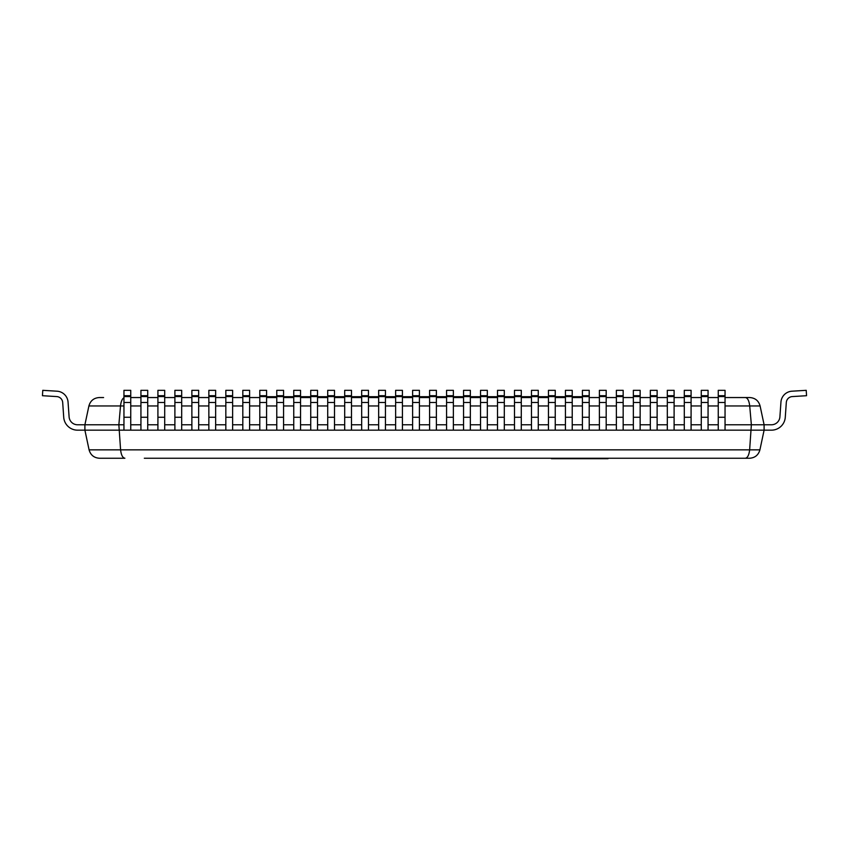 <?xml version="1.0" encoding="UTF-8"?>
<svg xmlns="http://www.w3.org/2000/svg" width="849" height="849" viewBox="0 0 849 849"><rect width="100%" height="100%" fill="white"/><g stroke="black" fill="none" stroke-linecap="round" stroke-linejoin="round"><path stroke-width="1.27" d="M84.9 430.167L123.954 430.167L84.9 430.167L84.9 424.776L118.86 424.776L120.59 449.843C121.216 455.075 122.649 457.876 124.888 458.248L99.46 458.248C94.037 457.876 90.578 455.075 89.081 449.843L84.9 430.167L77.567 430.167A13.881 13.881 0 0 1 63.717 417.252L62.688 402.49L63.717 417.252M123.954 395.708L123.954 430.167L140.934 430.167L130.746 430.167L130.746 390.328L123.954 390.328L123.954 395.708L130.746 395.708M140.934 395.708L140.934 430.167L157.914 430.167L147.726 430.167L147.726 390.328L140.934 390.328L140.934 395.708L147.726 395.708M157.914 395.708L157.914 430.167L174.894 430.167L164.706 430.167L164.706 390.328L157.914 390.328L157.914 395.708L164.706 395.708M174.894 395.708L174.894 430.167L191.874 430.167L181.686 430.167L181.686 390.328L174.894 390.328L174.894 395.708L181.686 395.708M191.874 395.708L191.874 430.167L208.854 430.167L198.666 430.167L198.666 390.328L191.874 390.328L191.874 395.708L198.666 395.708M208.854 395.708L208.854 430.167L225.834 430.167L215.646 430.167L215.646 390.328L208.854 390.328L208.854 395.708L215.646 395.708M225.834 395.708L225.834 430.167L242.814 430.167L232.626 430.167L232.626 390.328L225.834 390.328L225.834 395.708L232.626 395.708M242.814 395.708L242.814 430.167L259.794 430.167L249.606 430.167L249.606 390.328L242.814 390.328L242.814 395.708L249.606 395.708M259.794 395.708L259.794 430.167L276.774 430.167L266.586 430.167L266.586 390.328L259.794 390.328L259.794 395.708L266.586 395.708M276.774 395.708L276.774 430.167L293.754 430.167L283.566 430.167L283.566 390.328L276.774 390.328L276.774 395.708L283.566 395.708M293.754 395.708L293.754 430.167L310.734 430.167L300.546 430.167L300.546 390.328L293.754 390.328L293.754 395.708L300.546 395.708M310.734 395.708L310.734 430.167L327.714 430.167L317.526 430.167L317.526 390.328L310.734 390.328L310.734 395.708L317.526 395.708M327.714 395.708L327.714 430.167L344.694 430.167L334.506 430.167L334.506 390.328L327.714 390.328L327.714 395.708L334.506 395.708M344.694 395.708L344.694 430.167L361.674 430.167L351.486 430.167L351.486 390.328L344.694 390.328L344.694 395.708L351.486 395.708M361.674 395.708L361.674 430.167L378.654 430.167L368.466 430.167L368.466 390.328L361.674 390.328L361.674 395.708L368.466 395.708M378.654 395.708L378.654 430.167L395.634 430.167L385.446 430.167L385.446 390.328L378.654 390.328L378.654 395.708L385.446 395.708M395.634 395.708L395.634 430.167L412.614 430.167L402.426 430.167L402.426 390.328L395.634 390.328L395.634 395.708L402.426 395.708M412.614 395.708L412.614 430.167L429.594 430.167L419.406 430.167L419.406 390.328L412.614 390.328L412.614 395.708L419.406 395.708M429.594 395.708L429.594 430.167L446.574 430.167L436.386 430.167L436.386 390.328L429.594 390.328L429.594 395.708L436.386 395.708M446.574 395.708L446.574 430.167L463.554 430.167L453.366 430.167L453.366 390.328L446.574 390.328L446.574 395.708L453.366 395.708M463.554 395.708L463.554 430.167L480.534 430.167L470.346 430.167L470.346 390.328L463.554 390.328L463.554 395.708L470.346 395.708M480.534 395.708L480.534 430.167L497.514 430.167L487.326 430.167L487.326 390.328L480.534 390.328L480.534 395.708L487.326 395.708M497.514 395.708L497.514 430.167L514.494 430.167L504.306 430.167L504.306 390.328L497.514 390.328L497.514 395.708L504.306 395.708M514.494 395.708L514.494 430.167L531.474 430.167L521.286 430.167L521.286 390.328L514.494 390.328L514.494 395.708L521.286 395.708M531.474 395.708L531.474 430.167L548.454 430.167L538.266 430.167L538.266 390.328L531.474 390.328L531.474 395.708L538.266 395.708M548.454 395.708L548.454 430.167L565.434 430.167L555.246 430.167L555.246 390.328L548.454 390.328L548.454 395.708L555.246 395.708M565.434 395.708L565.434 430.167L582.414 430.167L572.226 430.167L572.226 390.328L565.434 390.328L565.434 395.708L572.226 395.708M582.414 395.708L582.414 430.167L599.394 430.167L589.206 430.167L589.206 390.328L582.414 390.328L582.414 395.708L589.206 395.708M599.394 395.708L599.394 430.167L616.374 430.167L606.186 430.167L606.186 390.328L599.394 390.328L599.394 395.708L606.186 395.708M616.374 395.708L616.374 430.167L633.354 430.167L623.166 430.167L623.166 390.328L616.374 390.328L616.374 395.708L623.166 395.708M633.354 395.708L633.354 430.167L650.334 430.167L640.146 430.167L640.146 390.328L633.354 390.328L633.354 395.708L640.146 395.708M650.334 395.708L650.334 430.167L667.314 430.167L657.126 430.167L657.126 390.328L650.334 390.328L650.334 395.708L657.126 395.708M667.314 395.708L667.314 430.167L684.294 430.167L674.106 430.167L674.106 390.328L667.314 390.328L667.314 395.708L674.106 395.708M684.294 395.708L684.294 430.167L701.274 430.167L691.086 430.167L691.086 390.328L684.294 390.328L684.294 395.708L691.086 395.708M701.274 395.708L701.274 430.167L718.254 430.167L708.066 430.167L708.066 390.328L701.274 390.328L701.274 395.708L708.066 395.708M718.254 395.708L718.254 430.167L764.1 430.167L725.046 430.167L725.046 390.328L718.254 390.328L718.254 395.708L725.046 395.708M725.046 397.544L745.411 397.544C747.651 397.916 749.083 400.717 749.709 405.949L751.365 424.776L725.046 424.776L751.365 424.776L749.635 449.843C749.009 455.075 747.576 457.876 745.337 458.248L144.33 458.248M118.86 424.776L123.954 424.776L118.86 424.776L120.516 405.949L88.901 405.949L84.9 424.776L118.86 424.776M130.746 424.776L140.934 424.776L130.746 424.776M147.726 424.776L157.914 424.776L147.726 424.776M164.706 424.776L174.894 424.776L164.706 424.776M181.686 424.776L191.874 424.776L181.686 424.776M198.666 424.776L208.854 424.776L198.666 424.776M215.646 424.776L225.834 424.776L215.646 424.776M232.626 424.776L242.814 424.776L232.626 424.776M249.606 424.776L259.794 424.776L249.606 424.776M266.586 424.776L276.774 424.776L266.586 424.776M283.566 424.776L293.754 424.776L283.566 424.776M300.546 424.776L310.734 424.776L300.546 424.776M317.526 424.776L327.714 424.776L317.526 424.776M334.506 424.776L344.694 424.776L334.506 424.776M351.486 424.776L361.674 424.776L351.486 424.776M368.466 424.776L378.654 424.776L368.466 424.776M385.446 424.776L395.634 424.776L385.446 424.776M402.426 424.776L412.614 424.776L402.426 424.776M419.406 424.776L429.594 424.776L419.406 424.776M436.386 424.776L446.574 424.776L436.386 424.776M453.366 424.776L463.554 424.776L453.366 424.776M470.346 424.776L480.534 424.776L470.346 424.776M487.326 424.776L497.514 424.776L487.326 424.776M504.306 424.776L514.494 424.776L504.306 424.776M521.286 424.776L531.474 424.776L521.286 424.776M538.266 424.776L548.454 424.776L538.266 424.776M555.246 424.776L565.434 424.776L555.246 424.776M572.226 424.776L582.414 424.776L572.226 424.776M589.206 424.776L599.394 424.776L589.206 424.776M606.186 424.776L616.374 424.776L606.186 424.776M623.166 424.776L633.354 424.776L623.166 424.776M640.146 424.776L650.334 424.776L640.146 424.776M657.126 424.776L667.314 424.776L657.126 424.776M674.106 424.776L684.294 424.776L674.106 424.776M691.086 424.776L701.274 424.776L691.086 424.776M708.066 424.776L718.254 424.776L708.066 424.776M732.263 397.544L749.72 397.544C755.143 397.916 758.603 400.717 760.099 405.949L764.1 424.776L751.365 424.776L764.1 424.776L764.1 430.167L759.919 449.843C758.422 455.075 754.963 457.876 749.54 458.248L721.65 458.248M195.27 458.248L542.118 458.248M608.022 458.248L636.75 458.248M749.54 458.248C754.963 457.876 758.422 455.075 759.919 449.843L89.081 449.843M103.589 397.544L99.28 397.544C93.857 397.916 90.397 400.717 88.901 405.949C90.397 400.717 93.857 397.916 99.28 397.544M130.746 397.544L140.934 397.544L130.746 397.544M147.726 397.544L157.914 397.544L147.726 397.544M164.706 397.544L174.894 397.544L164.706 397.544M181.686 397.544L191.874 397.544L181.686 397.544M198.666 397.544L208.854 397.544L198.666 397.544M215.646 397.544L225.834 397.544L215.646 397.544M232.626 397.544L242.814 397.544L232.626 397.544M249.606 397.544L259.794 397.544L249.606 397.544M266.586 397.544L276.774 397.544M283.566 397.544L293.754 397.544L293.754 396.695L283.566 396.695M300.546 397.544L310.734 397.544M317.526 397.544L327.714 397.544M334.506 397.544L344.694 397.544M351.486 397.544L361.674 397.544M368.466 397.544L378.654 397.544M385.446 397.544L395.634 397.544M402.426 397.544L412.614 397.544M419.406 397.544L429.594 397.544M436.386 397.544L446.574 397.544M453.366 397.544L463.554 397.544M470.346 397.544L480.534 397.544M487.326 397.544L497.514 397.544M504.306 397.544L514.494 397.544M521.286 397.544L531.474 397.544M538.266 397.544L548.454 397.544M565.434 396.695L555.246 396.695L555.246 397.544L565.434 397.544M572.226 397.544L582.414 397.544M589.206 397.544L599.394 397.544L589.206 397.544M606.186 397.544L616.374 397.544L606.186 397.544M623.166 397.544L633.354 397.544L623.166 397.544M640.146 397.544L650.334 397.544L640.146 397.544M657.126 397.544L667.314 397.544L657.126 397.544M674.106 397.544L684.294 397.544M691.086 397.544L701.274 397.544M708.066 397.544L718.254 397.544M123.954 397.746C122.139 398.839 120.993 401.577 120.516 405.949L123.954 405.949M266.586 396.695L276.774 396.695M300.546 396.695L310.734 396.695M317.526 396.695L327.714 396.695M334.506 396.695L344.694 396.695M351.486 396.695L361.674 396.695M368.466 396.695L378.654 396.695M385.446 396.695L395.634 396.695M402.426 396.695L412.614 396.695M419.406 396.695L429.594 396.695M436.386 396.695L446.574 396.695M453.366 396.695L463.554 396.695M470.346 396.695L480.534 396.695M487.326 396.695L497.514 396.695M504.306 396.695L514.494 396.695M521.286 396.695L531.474 396.695M538.266 396.695L548.454 396.695M572.226 396.695L582.414 396.695M275.596 396.695L275.596 397.544M302.52 396.695L302.52 397.544M420.255 396.695L420.255 397.544M428.745 396.695L428.745 397.544M546.48 396.695L546.48 397.544M573.404 396.695L573.404 397.544M806.221 390.328L791.947 391.198L806.221 390.328L791.947 391.198L806.221 390.328L791.947 391.198L806.221 390.328L791.947 391.198L806.221 390.328L791.947 391.198L806.221 390.328L791.947 391.198L806.221 390.328L791.947 391.198L806.221 390.328L791.947 391.198L806.221 390.328L791.947 391.198L806.221 390.328L791.947 391.198L806.221 390.328L791.947 391.198L806.221 390.328L791.947 391.198L806.221 390.328L791.947 391.198L806.221 390.328L791.947 391.198L806.221 390.328L791.947 391.198L806.221 390.328L791.947 391.198L806.221 390.328L791.947 391.198L806.221 390.328L791.947 391.198L806.221 390.328L806.55 395.708L792.276 396.579A6.367 6.367 0 0 0 786.312 402.49L785.283 417.252A13.881 13.881 0 0 1 771.433 430.167L764.1 430.167M791.947 391.198A11.759 11.759 0 0 0 780.942 402.118L779.902 416.88A8.49 8.49 0 0 1 771.433 424.776L764.1 424.776M792.276 396.579A6.367 6.367 0 0 0 786.312 402.49A6.367 6.367 0 0 1 792.276 396.579A6.367 6.367 0 0 0 786.312 402.49A6.367 6.367 0 0 1 792.276 396.579A6.367 6.367 0 0 0 786.312 402.49A6.367 6.367 0 0 1 792.276 396.579A6.367 6.367 0 0 0 786.312 402.49A6.367 6.367 0 0 1 792.276 396.579A6.367 6.367 0 0 0 786.312 402.49A6.367 6.367 0 0 1 792.276 396.579A6.367 6.367 0 0 0 786.312 402.49A6.367 6.367 0 0 1 792.276 396.579A6.367 6.367 0 0 0 786.312 402.49A6.367 6.367 0 0 1 792.276 396.579A6.367 6.367 0 0 0 786.312 402.49A6.367 6.367 0 0 1 792.276 396.579A6.367 6.367 0 0 0 786.312 402.49A6.367 6.367 0 0 1 792.276 396.579A6.367 6.367 0 0 0 786.312 402.49A6.367 6.367 0 0 1 792.276 396.579A6.367 6.367 0 0 0 786.312 402.49A6.367 6.367 0 0 1 792.276 396.579A6.367 6.367 0 0 0 786.312 402.49A6.367 6.367 0 0 1 792.276 396.579A6.367 6.367 0 0 0 786.312 402.49A6.367 6.367 0 0 1 792.276 396.579A6.367 6.367 0 0 0 786.312 402.49A6.367 6.367 0 0 1 792.276 396.579A6.367 6.367 0 0 0 786.312 402.49A6.367 6.367 0 0 1 792.276 396.579A6.367 6.367 0 0 0 786.312 402.49A6.367 6.367 0 0 1 792.276 396.579A6.367 6.367 0 0 0 786.312 402.49A6.367 6.367 0 0 1 792.276 396.579A6.367 6.367 0 0 0 786.312 402.49L785.283 417.252M779.902 416.88A8.49 8.49 0 0 1 771.433 424.776A8.49 8.49 0 0 0 779.902 416.88A8.49 8.49 0 0 1 771.433 424.776A8.49 8.49 0 0 0 779.902 416.88A8.49 8.49 0 0 1 771.433 424.776A8.49 8.49 0 0 0 779.902 416.88A8.49 8.49 0 0 1 771.433 424.776A8.49 8.49 0 0 0 779.902 416.88A8.49 8.49 0 0 1 771.433 424.776A8.49 8.49 0 0 0 779.902 416.88A8.49 8.49 0 0 1 771.433 424.776A8.49 8.49 0 0 0 779.902 416.88A8.49 8.49 0 0 1 771.433 424.776A8.49 8.49 0 0 0 779.902 416.88A8.49 8.49 0 0 1 771.433 424.776A8.49 8.49 0 0 0 779.902 416.88A8.49 8.49 0 0 1 771.433 424.776A8.49 8.49 0 0 0 779.902 416.88A8.49 8.49 0 0 1 771.433 424.776A8.49 8.49 0 0 0 779.902 416.88A8.49 8.49 0 0 1 771.433 424.776A8.49 8.49 0 0 0 779.902 416.88A8.49 8.49 0 0 1 771.433 424.776A8.49 8.49 0 0 0 779.902 416.88A8.49 8.49 0 0 1 771.433 424.776A8.49 8.49 0 0 0 779.902 416.88A8.49 8.49 0 0 1 771.433 424.776A8.49 8.49 0 0 0 779.902 416.88A8.49 8.49 0 0 1 771.433 424.776A8.49 8.49 0 0 0 779.902 416.88A8.49 8.49 0 0 1 771.433 424.776A8.49 8.49 0 0 0 779.902 416.88A8.49 8.49 0 0 1 771.433 424.776A8.49 8.49 0 0 0 779.902 416.88A8.49 8.49 0 0 1 771.433 424.776M56.724 396.579A6.367 6.367 0 0 1 62.688 402.49A6.367 6.367 0 0 0 56.724 396.579A6.367 6.367 0 0 1 62.688 402.49A6.367 6.367 0 0 0 56.724 396.579A6.367 6.367 0 0 1 62.688 402.49A6.367 6.367 0 0 0 56.724 396.579A6.367 6.367 0 0 1 62.688 402.49A6.367 6.367 0 0 0 56.724 396.579A6.367 6.367 0 0 1 62.688 402.49A6.367 6.367 0 0 0 56.724 396.579A6.367 6.367 0 0 1 62.688 402.49A6.367 6.367 0 0 0 56.724 396.579A6.367 6.367 0 0 1 62.688 402.49A6.367 6.367 0 0 0 56.724 396.579A6.367 6.367 0 0 1 62.688 402.49A6.367 6.367 0 0 0 56.724 396.579A6.367 6.367 0 0 1 62.688 402.49A6.367 6.367 0 0 0 56.724 396.579A6.367 6.367 0 0 1 62.688 402.49A6.367 6.367 0 0 0 56.724 396.579A6.367 6.367 0 0 1 62.688 402.49A6.367 6.367 0 0 0 56.724 396.579A6.367 6.367 0 0 1 62.688 402.49A6.367 6.367 0 0 0 56.724 396.579A6.367 6.367 0 0 1 62.688 402.49A6.367 6.367 0 0 0 56.724 396.579A6.367 6.367 0 0 1 62.688 402.49A6.367 6.367 0 0 0 56.724 396.579A6.367 6.367 0 0 1 62.688 402.49A6.367 6.367 0 0 0 56.724 396.579A6.367 6.367 0 0 1 62.688 402.49A6.367 6.367 0 0 0 56.724 396.579A6.367 6.367 0 0 1 62.688 402.49A6.367 6.367 0 0 0 56.724 396.579A6.367 6.367 0 0 1 62.688 402.49A6.367 6.367 0 0 0 56.724 396.579L42.45 395.708L42.779 390.328L57.053 391.198A11.759 11.759 0 0 1 68.058 402.118L69.098 416.88A8.49 8.49 0 0 0 77.567 424.776L84.9 424.776M42.779 390.328L57.053 391.198M69.098 416.88A8.49 8.49 0 0 0 77.567 424.776A8.49 8.49 0 0 1 69.098 416.88A8.49 8.49 0 0 0 77.567 424.776A8.49 8.49 0 0 1 69.098 416.88A8.49 8.49 0 0 0 77.567 424.776A8.49 8.49 0 0 1 69.098 416.88A8.49 8.49 0 0 0 77.567 424.776A8.49 8.49 0 0 1 69.098 416.88A8.49 8.49 0 0 0 77.567 424.776A8.49 8.49 0 0 1 69.098 416.88A8.49 8.49 0 0 0 77.567 424.776A8.49 8.49 0 0 1 69.098 416.88A8.49 8.49 0 0 0 77.567 424.776A8.49 8.49 0 0 1 69.098 416.88A8.49 8.49 0 0 0 77.567 424.776A8.49 8.49 0 0 1 69.098 416.88A8.49 8.49 0 0 0 77.567 424.776A8.49 8.49 0 0 1 69.098 416.88A8.49 8.49 0 0 0 77.567 424.776A8.49 8.49 0 0 1 69.098 416.88A8.49 8.49 0 0 0 77.567 424.776A8.49 8.49 0 0 1 69.098 416.88A8.49 8.49 0 0 0 77.567 424.776A8.49 8.49 0 0 1 69.098 416.88A8.49 8.49 0 0 0 77.567 424.776A8.49 8.49 0 0 1 69.098 416.88A8.49 8.49 0 0 0 77.567 424.776A8.49 8.49 0 0 1 69.098 416.88A8.49 8.49 0 0 0 77.567 424.776A8.49 8.49 0 0 1 69.098 416.88A8.49 8.49 0 0 0 77.567 424.776A8.49 8.49 0 0 1 69.098 416.88A8.49 8.49 0 0 0 77.567 424.776A8.49 8.49 0 0 1 69.098 416.88A8.49 8.49 0 0 0 77.567 424.776M608.022 458.672L551.415 458.672M760.099 405.949L725.046 405.949M718.254 405.949L708.066 405.949M701.274 405.949L691.086 405.949M684.294 405.949L674.106 405.949M667.314 405.949L657.126 405.949M650.334 405.949L640.146 405.949M633.354 405.949L623.166 405.949M616.374 405.949L606.186 405.949M599.394 405.949L589.206 405.949M582.414 405.949L572.226 405.949M565.434 405.949L555.246 405.949M548.454 405.949L538.266 405.949M531.474 405.949L521.286 405.949M514.494 405.949L504.306 405.949M497.514 405.949L487.326 405.949M480.534 405.949L470.346 405.949M463.554 405.949L453.366 405.949M446.574 405.949L436.386 405.949M429.594 405.949L419.406 405.949M412.614 405.949L402.426 405.949M395.634 405.949L385.446 405.949M378.654 405.949L368.466 405.949M361.674 405.949L351.486 405.949M344.694 405.949L334.506 405.949M327.714 405.949L317.526 405.949M310.734 405.949L300.546 405.949M293.754 405.949L283.566 405.949M276.774 405.949L266.586 405.949M259.794 405.949L249.606 405.949M242.814 405.949L232.626 405.949M225.834 405.949L215.646 405.949M208.854 405.949L198.666 405.949M191.874 405.949L181.686 405.949M174.894 405.949L164.706 405.949M157.914 405.949L147.726 405.949M140.934 405.949L130.746 405.949M123.954 417.252L130.746 417.252M123.954 402.49L130.746 402.49M123.954 396.579L130.746 396.579M140.934 417.252L147.726 417.252M140.934 402.49L147.726 402.49M140.934 396.579L147.726 396.579M157.914 417.252L164.706 417.252M157.914 402.49L164.706 402.49M157.914 396.579L164.706 396.579M174.894 417.252L181.686 417.252M174.894 402.49L181.686 402.49M174.894 396.579L181.686 396.579M191.874 417.252L198.666 417.252M191.874 402.49L198.666 402.49M191.874 396.579L198.666 396.579M208.854 417.252L215.646 417.252M208.854 402.49L215.646 402.49M208.854 396.579L215.646 396.579M225.834 417.252L232.626 417.252M225.834 402.49L232.626 402.49M225.834 396.579L232.626 396.579M242.814 417.252L249.606 417.252M242.814 402.49L249.606 402.49M242.814 396.579L249.606 396.579M259.794 417.252L266.586 417.252M259.794 402.49L266.586 402.49M259.794 396.579L266.586 396.579M276.774 417.252L283.566 417.252M276.774 402.49L283.566 402.49M276.774 396.579L283.566 396.579M293.754 417.252L300.546 417.252M293.754 402.49L300.546 402.49M293.754 396.579L300.546 396.579M310.734 417.252L317.526 417.252M310.734 402.49L317.526 402.49M310.734 396.579L317.526 396.579M327.714 417.252L334.506 417.252M327.714 402.49L334.506 402.49M327.714 396.579L334.506 396.579M344.694 417.252L351.486 417.252M344.694 402.49L351.486 402.49M344.694 396.579L351.486 396.579M361.674 417.252L368.466 417.252M361.674 402.49L368.466 402.49M361.674 396.579L368.466 396.579M378.654 417.252L385.446 417.252M378.654 402.49L385.446 402.49M378.654 396.579L385.446 396.579M395.634 417.252L402.426 417.252M395.634 402.49L402.426 402.49M395.634 396.579L402.426 396.579M412.614 417.252L419.406 417.252M412.614 402.49L419.406 402.49M412.614 396.579L419.406 396.579M429.594 417.252L436.386 417.252M429.594 402.49L436.386 402.49M429.594 396.579L436.386 396.579M446.574 417.252L453.366 417.252M446.574 402.49L453.366 402.49M446.574 396.579L453.366 396.579M463.554 417.252L470.346 417.252M463.554 402.49L470.346 402.49M463.554 396.579L470.346 396.579M480.534 417.252L487.326 417.252M480.534 402.49L487.326 402.49M480.534 396.579L487.326 396.579M497.514 417.252L504.306 417.252M497.514 402.49L504.306 402.49M497.514 396.579L504.306 396.579M514.494 417.252L521.286 417.252M514.494 402.49L521.286 402.49M514.494 396.579L521.286 396.579M531.474 417.252L538.266 417.252M531.474 402.49L538.266 402.49M531.474 396.579L538.266 396.579M548.454 417.252L555.246 417.252M548.454 402.49L555.246 402.49M548.454 396.579L555.246 396.579M565.434 417.252L572.226 417.252M565.434 402.49L572.226 402.49M565.434 396.579L572.226 396.579M582.414 417.252L589.206 417.252M582.414 402.49L589.206 402.49M582.414 396.579L589.206 396.579M599.394 417.252L606.186 417.252M599.394 402.49L606.186 402.49M599.394 396.579L606.186 396.579M616.374 417.252L623.166 417.252M616.374 402.49L623.166 402.49M616.374 396.579L623.166 396.579M633.354 417.252L640.146 417.252M633.354 402.49L640.146 402.49M633.354 396.579L640.146 396.579M650.334 417.252L657.126 417.252M650.334 402.49L657.126 402.49M650.334 396.579L657.126 396.579M667.314 417.252L674.106 417.252M667.314 402.49L674.106 402.49M667.314 396.579L674.106 396.579M684.294 417.252L691.086 417.252M684.294 402.49L691.086 402.49M684.294 396.579L691.086 396.579M701.274 417.252L708.066 417.252M701.274 402.49L708.066 402.49M701.274 396.579L708.066 396.579M718.254 417.252L725.046 417.252M718.254 402.49L725.046 402.49M718.254 396.579L725.046 396.579"/></g></svg>
